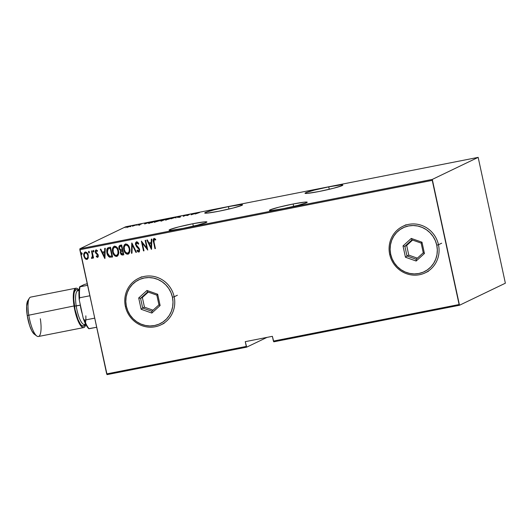 <?xml version="1.0" encoding="UTF-8"?>
<svg xmlns="http://www.w3.org/2000/svg" width="532" height="532" viewBox="0 0 532 532"><rect width="100%" height="100%" fill="white"/><g stroke="black" fill="none" stroke-linecap="round" stroke-linejoin="round"><path stroke-width="0.8" d="M328.736 186.872L329.261 189.299L328.736 186.872L314.392 190.097L305.634 192.784L305.182 193.395L307.589 193.362L319.12 191.493A19.358 1.29 167.8 0 1 305.016 193.269A19.358 1.29 167.8 0 1 328.736 186.872A19.358 1.29 167.8 0 1 342.847 185.089A19.358 1.29 167.8 0 1 319.12 191.493L333.471 188.268L342.229 185.582L342.674 184.97L340.267 185.003L328.736 186.872M293.125 203.995L293.651 206.423L293.125 203.995L278.775 207.221L270.017 209.907L269.571 210.519L271.978 210.486L283.509 208.617A19.358 1.29 167.8 0 1 269.398 210.393A19.358 1.29 167.8 0 1 293.125 203.995A19.358 1.29 167.8 0 1 307.23 202.213A19.358 1.29 167.8 0 1 283.509 208.617L297.853 205.392L306.612 202.705L307.064 202.094L304.656 202.127L293.125 203.995M228.434 206.615L228.96 209.049L228.434 206.615L214.09 209.841L205.325 212.534L204.88 213.139L207.287 213.113L218.818 211.237A19.358 1.29 167.8 0 1 204.707 213.019A19.358 1.29 167.8 0 1 228.434 206.615A19.358 1.29 167.8 0 1 242.545 204.84A19.358 1.29 167.8 0 1 218.818 211.237L233.169 208.019L241.927 205.325L242.373 204.714L239.965 204.747L228.434 206.615M192.817 223.739L193.342 226.173L192.817 223.739L178.473 226.965L169.715 229.651L169.262 230.263L171.67 230.236L183.201 228.361A19.358 1.29 167.8 0 1 169.096 230.143A19.358 1.29 167.8 0 1 192.817 223.739A19.358 1.29 167.8 0 1 206.928 221.964A19.358 1.29 167.8 0 1 183.201 228.361L197.552 225.142L206.31 222.449L206.755 221.837L204.348 221.871L192.817 223.739M107.072 374.634L246.688 347.15L267.011 337.381L246.688 347.15L107.072 374.634L79.833 249.741L432.257 180.361L459.103 304.523L273.401 341.079L272.371 336.324L245.265 341.664L246.289 346.418L106.679 373.903L107.072 374.634M125.738 226.745L478.162 157.366L432.29 179.417L79.867 248.796L125.738 226.745L79.867 248.796L106.679 373.903L246.289 346.418L246.688 347.15L245.265 341.664L272.371 336.324L273.794 341.817L459.495 305.255L505.367 283.204L478.162 157.366L432.29 179.417L459.495 305.255L505.367 283.204L478.162 157.366L125.738 226.745M130.912 226.226L126.397 227.164L131.111 226.073M136.318 224.903L132.461 226.173L136.318 224.903M138.486 225.003L141.459 223.952L138.972 224.471L139.59 224.637L138.393 225.023L141.459 223.952L138.486 225.003M153.063 221.605L148.654 222.961L152.318 222.462L154.812 221.265L148.973 222.755C148.355 223.014 148.528 223.094 149.479 222.994L152.318 222.462L154.812 221.265L153.063 221.605M161.329 220.514L163.51 220.255L166.004 219.058L162.074 220.015L162.486 220.135L161.263 220.647L163.51 220.255L166.004 219.058L162.007 220.048L162.486 220.135L161.189 220.614L161.309 221.179M176.218 217.049L171.171 218.752L175.68 217.289L175.627 217.874L176.159 217.768L176.099 217.069L171.171 218.752L175.68 217.289L175.627 217.874L176.159 217.768L176.218 217.049M189.478 214.436L187.517 215.38L185.708 215.181L183.214 216.378L185.668 215.34L187.47 215.54L189.478 214.436L187.517 215.38L185.708 215.181L183.214 216.378L185.668 215.34L187.47 215.54L189.478 214.436M196.793 213.232L199.593 212.507L196.96 213.046L195.138 214.03L199.593 212.507L195.138 214.03L196.793 213.232M191.241 214.795L196.168 213.119L191.181 214.103L191.121 214.822L196.168 213.119L191.181 214.103L191.241 214.795M181.04 216.078L178.685 216.77L179.769 216.93L177.369 217.428L180.075 216.903L179.204 216.65L181.04 216.078L178.772 216.717L179.829 216.903L177.369 217.428L180.328 216.803L179.257 216.624L181.04 216.078M171.696 218.286C172.508 217.947 171.962 217.927 170.067 218.24L165.851 219.443C165.02 219.796 165.565 219.809 167.494 219.49L171.982 218.06L167.015 219.011L165.558 219.676L167.301 219.53L171.989 218.073M160.511 220.494C161.316 220.148 160.77 220.128 158.882 220.441L154.659 221.645C153.828 221.997 154.38 222.01 156.302 221.698L160.79 220.261L155.823 221.212L154.366 221.877L155.916 221.771L160.797 220.275M144.651 223.972L149.578 222.29L144.591 223.274L144.651 223.972L149.578 222.29L144.591 223.274L144.651 223.972M86.876 259.436L88.312 257.614L87.9 254.13L85.865 252.028L84.734 252.254L83.956 253.405L84.056 256.803L85.838 259.277L87.128 259.37L88.046 258.446L88.265 255.287C87.96 253.385 86.962 252.301 85.273 252.035L84.096 253.338L83.883 256.151L85.014 258.579L87.368 259.257M92.216 258.339L92.967 256.969L93.053 258.093L93.539 257.993L91.996 250.845L91.511 250.938L92.462 256.311L91.451 258.286L92.349 258.233L92.827 257.042L93.053 258.093L93.539 257.993L91.996 250.845L91.511 250.938L92.455 255.819L91.451 258.286L92.149 258.379M97.848 257.229L98.307 256.457L98.107 254.688L95.78 251.882L96.146 250.845L97.336 251.363L97.529 250.632L95.96 249.947L95.314 250.865L95.408 252.494L97.822 255.526L97.555 256.391L96.478 255.845L96.265 256.53L97.203 257.288L97.735 257.262L96.412 256.464L97.915 257.202M108.741 247.546L107.378 248.245L106.766 249.688L106.752 252.088L107.484 254.781L109.599 257.215L112.598 256.989L110.483 247.207L108.009 247.779L106.892 252.886C107.165 254.788 108.062 256.231 109.599 257.215L112.598 256.989L110.483 247.207L108.741 247.546M121.323 254.422L122.872 254.928C121.589 254.961 120.837 254.269 120.611 252.846L120.471 252.913C120.691 254.336 121.449 255.034 122.726 255.001L123.79 254.788L121.675 244.999L119.394 245.737L118.902 247.021L119.082 248.783L120.644 250.705L120.378 252.354L121.183 254.495L122.167 255.041L123.79 254.788L121.675 244.999L119.973 245.338M131.896 242.991L131.457 253.279L131.989 253.172L132.242 244.886L135.913 252.401L136.445 252.301L131.77 243.011L131.457 253.279L131.989 253.172L132.242 244.886L135.913 252.401L136.445 252.301L131.896 242.991M145.156 240.378L146.819 248.078L141.386 241.122L143.5 250.911L143.986 250.811L142.317 243.097L147.756 250.073L145.642 240.284L145.156 240.378L146.819 248.078L141.386 241.122L143.5 250.911L143.986 250.811L142.317 243.097L147.756 250.073L145.642 240.284L145.156 240.378M154.014 242.053L153.868 239.713L154.46 239.373L155.55 240.032L155.683 239.22L153.954 238.396L153.176 239.999L154.932 248.657L155.417 248.564L154.014 242.053L154.26 239.373L155.55 240.032L155.683 239.22L153.981 238.369L153.322 239.932L154.932 248.657L155.417 248.564L154.014 242.053M151.527 249.328L151.846 239.061L151.314 239.167L151.214 242.459L148.847 242.925L147.384 239.939L146.859 240.045L151.407 249.355L151.846 239.061L151.314 239.167L151.214 242.459L148.847 242.925L147.384 239.939L146.859 240.045L151.527 249.328M139.098 251.982L139.65 249.548L139.018 248.118L136.066 244.68L136.943 242.738L137.888 243.217L138.526 244.128L136.804 242.811L138.38 244.195L138.752 243.609L136.591 241.801L135.494 243.47L136.318 246.389L139.131 249.515L138.746 251.051L137.316 250.033L136.99 250.725L137.968 251.869L139.391 251.703L139.59 249.295L138.958 248.032L136.471 245.604L136.006 244.042L136.804 242.811L138.38 244.195L138.752 243.609L137.622 242.107L136.345 241.88L135.574 244.767L139.178 249.681L138.646 251.077L137.316 250.033L136.99 250.725L139.171 251.949M128.385 254.07L127.899 254.243C129.795 252.939 130.38 251.018 129.662 248.484L128.804 246.15L127.181 244.294L125.625 243.962L124.342 244.866L123.63 247.2L123.83 249.681L124.681 252.048L126.323 253.924L127.899 254.243L129.17 253.312L129.855 250.971L129.662 248.484C129.263 245.897 127.913 244.388 125.625 243.962L125.326 244.042M117.193 256.271L116.708 256.444C118.603 255.141 119.188 253.225 118.47 250.692L117.619 248.351L115.989 246.496L114.433 246.163L113.15 247.067L112.438 249.408L112.638 251.889L113.489 254.249L115.138 256.125L116.708 256.444L117.978 255.52L118.663 253.172L118.47 250.692C118.071 248.098 116.727 246.589 114.433 246.163L114.134 246.243M104.937 258.499L105.256 248.231L104.724 248.338L104.624 251.629L102.257 252.095L100.794 249.109L100.269 249.215L104.817 258.525L105.256 248.231L104.724 248.338L104.624 251.629L102.257 252.095L100.794 249.109L100.269 249.215L104.937 258.499M93.306 250.452L92.994 251.37L93.798 252.015L92.994 251.37L93.798 252.015L93.752 250.685L93.246 250.472L92.967 251.104L93.718 252.068L93.971 251.177L93.22 250.486M88.804 251.343L88.498 252.254L89.157 252.973L89.436 251.929L88.598 251.483L88.904 252.926L89.489 252.195L88.724 251.37M81.509 252.78L81.197 253.691L81.862 254.409L82.134 253.372L81.296 252.919L81.609 254.363L82.194 253.631L81.423 252.806M154.081 238.363C153.063 239.274 152.87 240.504 153.502 242.047L155.078 248.59L155.411 248.524L154.932 248.657L153.648 241.98C153.017 240.437 153.209 239.207 154.22 238.289M154.287 239.34L155.69 239.965L154.22 239.38M151.527 249.249L147.018 240.012L151.527 249.249M151.354 242.386L151.454 239.141L151.354 242.386M149.452 243.809L151.321 243.443L151.061 247.453L149.312 243.875L151.321 243.443L149.452 243.809M151.181 243.51L151.061 247.453L151.321 243.443L151.061 247.453L149.312 243.875L151.181 243.51M147.723 249.934L142.317 243.097L147.723 249.934M143.979 250.772L143.5 250.911L141.552 241.176L143.64 250.838L143.979 250.772M146.958 248.005L145.303 240.351L146.958 248.005M138.805 252.095L136.99 250.725L137.382 250.126L137.136 250.658L137.881 251.603L139.118 251.975M138.792 251.011L139.317 249.614L135.72 244.693C135.367 243.363 135.707 242.379 136.737 241.734M136.591 241.801C135.56 242.446 135.221 243.43 135.574 244.767L139.085 248.969L139.371 250.033L138.978 250.944M138.2 247.998L138.679 248.424M136.425 252.261L135.913 252.401L132.242 244.886L136.052 252.334L136.425 252.261M131.989 253.132L131.457 253.279L131.909 243.024L131.597 253.212L131.989 253.132M127.899 254.243L128.039 254.176C125.718 253.757 124.362 252.241 123.969 249.614L123.83 249.681C124.222 252.308 125.579 253.831 127.899 254.243L128.312 254.103M125.625 243.962C123.71 245.239 123.111 247.147 123.83 249.681L123.969 249.614C123.251 247.081 123.85 245.172 125.771 243.895M123.896 246.309L123.89 249.202L124.827 251.982L126.47 253.85L128.425 254.05M125.386 244.008L124.076 245.644M125.692 244.986L126.656 244.9L127.793 245.558L129.236 248.191L129.369 251.21L127.959 253.132M128.072 253.092L127.653 253.245C125.765 252.919 124.654 251.703 124.315 249.588C123.737 247.506 124.249 245.964 125.865 244.959L125.865 244.959C127.74 245.279 128.837 246.489 129.17 248.584L129.316 248.517C128.983 246.416 127.88 245.212 126.004 244.893L128.099 246.13L129.17 248.584C129.748 250.658 129.243 252.208 127.653 253.245L125.605 252.328L124.395 249.92L124.269 246.895L125.552 245.059M127.8 253.172C129.382 252.141 129.894 250.585 129.316 248.517L129.123 251.649L127.653 253.245M120.644 250.705L120.471 252.913L120.791 250.638L118.995 248.424L120.644 250.705M120.172 245.299C118.988 245.917 118.596 246.961 118.995 248.424L119.135 248.358C118.736 246.895 119.128 245.851 120.312 245.232M120.092 245.285L119.288 246.057L119.055 247.892L119.673 249.727L120.791 250.638L120.877 253.684M119.288 246.057L119.128 246.496M120.225 246.363L121.549 246.03L120.831 246.176L121.549 246.03L122.333 249.674L120.817 249.887L119.481 248.331C119.235 247.194 119.64 246.496 120.684 246.243L120.165 246.396L120.664 246.21M121.609 250.938L122.553 250.672L123.231 253.811L122.42 254.01L120.95 252.8C120.704 251.716 121.083 251.051 122.081 250.811L121.595 250.944M121.662 250.911L122.553 250.672L122.081 250.811L122.413 250.745L123.091 253.884L122.553 250.672L123.091 253.884L121.768 253.983L121.023 253.066L121.03 251.483L122.081 250.811M120.831 246.176L121.409 246.103L122.194 249.741L121.549 246.03L122.194 249.741L120.558 249.821L119.647 248.85L119.58 246.948L120.684 246.243M116.708 256.444L116.847 256.377C114.526 255.965 113.17 254.442 112.784 251.816L112.638 251.889C113.03 254.515 114.387 256.032 116.708 256.444L117.12 256.304M114.433 246.163C112.518 247.44 111.92 249.348 112.638 251.889L112.784 251.816C112.059 249.282 112.664 247.373 114.58 246.097M112.704 248.511L112.704 251.41L113.635 254.183L115.278 256.058L117.233 256.251M114.194 246.216L112.89 247.846M114.5 247.194L116.076 247.353L117.426 248.83L118.244 253.019M118.177 253.412L116.767 255.34M114.433 247.22L114.673 247.167C116.548 247.48 117.645 248.69 117.984 250.791C118.556 252.86 118.051 254.409 116.461 255.446C114.573 255.121 113.462 253.904 113.123 251.796C112.545 249.714 113.057 248.171 114.673 247.167L114.367 247.26M117.984 250.791L118.124 250.718C117.791 248.624 116.688 247.413 114.819 247.094L116.907 248.338L117.984 250.791L117.931 253.85L116.621 255.407C118.197 254.343 118.703 252.793 118.124 250.718L117.984 250.791M116.88 255.293L115.81 255.433L114.653 254.775L113.203 252.121L113.163 248.777L114.673 247.167M108.142 247.719L107.291 248.497L106.826 250.253L107.763 255.014L109.745 257.149L112.591 256.956L109.745 257.149C108.209 256.158 107.304 254.715 107.038 252.813L108.076 247.746M108.488 248.717L110.357 248.238L112.039 256.018L110.357 248.238L112.039 256.018L109.685 256.231L107.378 252.793L107.989 249.003L109.705 248.364L108.129 248.936M107.989 249.003L110.357 248.238L109.559 248.431L110.217 248.304L111.9 256.085L109.439 256.138L107.876 254.336L107.218 250.785L108.348 248.783M104.937 258.419L100.428 249.182L104.937 258.419M104.764 251.563L104.864 248.311L104.764 251.563M102.862 252.979L104.731 252.614L104.472 256.623L102.723 253.052L104.731 252.614L102.862 252.979M104.591 252.68L104.472 256.623L104.731 252.614L104.472 256.623L102.723 253.052L104.591 252.68M97.555 256.377L97.935 255.3L97.416 256.451L96.478 255.845L96.265 256.53L96.565 255.952L96.684 256.757L97.875 257.222M97.509 254.748L96.751 254.13L97.509 254.748M95.773 253.279L96.891 254.063L95.773 253.279L95.474 252.141L95.773 253.279M97.589 257.328L98.274 255.24L95.813 252.075L96.325 250.778L97.336 251.363L97.529 250.632L95.906 249.974M96.119 249.9L95.474 252.141L96.259 249.834M96.106 249.88L95.454 250.805M95.394 251.456L95.913 253.212L97.828 254.974L97.702 256.324M93.333 250.439L93.14 251.297L93.446 250.386M91.983 258.432L91.451 258.286L91.684 257.521L91.59 258.213L92.229 258.333M92.023 257.468L92.601 255.752L91.657 250.911L92.588 255.56L92.229 257.362M88.831 251.323L88.638 252.181L88.95 251.27M84.442 257.368L85.539 258.898L87.022 259.37L85.014 258.579L84.029 256.078C83.517 254.223 83.983 252.853 85.419 251.969M85.273 252.035C83.837 252.919 83.378 254.289 83.883 256.151L84.202 256.743M84.648 252.368L84.222 253.006M85.539 258.898L85.985 259.21M85.499 252.873L86.789 253.212L87.8 254.861L87.986 256.889L87.248 258.319M87.022 258.432L86.689 258.559C85.386 258.339 84.608 257.501 84.369 256.045C83.983 254.622 84.349 253.578 85.466 252.913L85.466 252.913C86.769 253.106 87.541 253.924 87.773 255.38L87.92 255.307C87.68 253.857 86.909 253.033 85.612 252.846L86.849 253.471L87.773 255.38C88.159 256.81 87.8 257.867 86.689 258.559L85.512 258.16L84.422 256.278L84.355 254.21L85.253 252.979M86.829 258.492C87.94 257.801 88.299 256.737 87.92 255.307L87.64 257.668L86.689 258.559M81.529 252.76L81.336 253.624L81.649 252.707M191.294 214.782L191.181 214.103L191.666 214.589L191.294 214.782M191.66 214.582L193.555 213.937L191.66 214.582M178.772 216.717L179.284 216.85M175.799 217.841L175.68 217.289L175.799 217.841M175.786 217.781L176.172 217.648L175.786 217.781M176.185 217.468L176.099 217.069L176.185 217.468M165.851 219.443L165.671 220.228M167.726 219.37L166.336 219.35L169.834 218.359L171.211 218.386L167.74 219.443L166.11 219.536L167.507 218.931L171.444 218.22L167.726 219.37M166.223 220.082L166.336 219.35M162.499 220.188L164.102 219.969L162.486 220.195M162.007 220.048L162.486 220.135M164.335 219.723L162.493 219.949L164.335 219.723M161.854 221.033L161.821 220.414M154.659 221.645L154.48 222.429M156.534 221.578L155.145 221.551L160.019 220.587L156.548 221.645L154.918 221.738L156.315 221.132L160.252 220.428L156.534 221.578M155.031 222.283L155.145 221.551M148.973 222.755L148.973 222.755C148.355 223.014 148.528 223.094 149.479 222.994M154.067 221.478L152.099 222.502L149.459 222.662L154.067 221.478L152.085 222.436L149.525 222.629L154.067 221.478M144.704 223.952L144.591 223.274L145.076 223.759L144.704 223.952M145.116 223.473L146.965 223.108L145.09 223.819L145.096 223.473M127.999 227.004L130.426 226.319L128.013 227.064L126.882 227.117L127.84 226.698L130.566 226.193L127.999 227.004M171.563 218.778L171.211 218.386M163.011 219.975L162.493 219.949M160.371 220.98L160.019 220.587M150.004 222.822L149.459 222.662M130.699 226.765L130.426 226.319M126.988 227.663L127.022 226.991M459.495 305.255L273.794 341.817L273.401 341.079L459.103 304.523L459.495 305.255M432.257 180.361L79.833 249.741L79.867 248.796L432.29 179.417L432.257 180.361M94.63 318.156L84.475 320.151L83.251 318.402L79.241 299.855L79.64 297.78L89.788 295.785L79.64 297.78A24.372 6.517 -101.1 0 1 80.019 286.795L84.415 284.454L87.195 283.769L84.415 284.454L79.694 286.721A23.514 6.291 78.9 0 0 79.241 299.855L78.949 292.334L79.195 289.235L80.019 286.795A24.372 6.517 78.9 0 0 79.64 297.78L79.241 299.855L83.251 318.402A23.514 6.291 78.9 0 0 88.758 328.67L96.598 327.266L89.083 328.743A24.372 6.517 -101.1 0 1 84.475 320.151A24.372 6.517 78.9 0 0 89.083 328.743L85.965 324.759L83.251 318.402L84.475 320.151L94.63 318.156M87.527 285.318L80.019 286.795L87.527 285.318M75.93 288.198L30.663 297.115A20.07 5.367 78.9 0 0 28.748 314.877A20.07 5.367 -101.1 0 1 29.353 298.173L27.777 300.733A17.775 4.755 78.9 0 0 27.238 315.523L74.021 305.96A20.07 5.367 -101.1 0 1 75.93 288.198A20.07 5.367 -101.1 0 1 79.075 290.306M85.832 315.842A18.64 4.988 -101.1 0 1 81.655 325.524A18.64 4.988 -101.1 0 1 74.433 306.1L80.272 305.168A17.204 4.602 -101.1 0 1 80.039 303.566A17.204 4.602 78.9 0 0 80.272 305.168L76.202 305.973A17.204 4.602 78.9 0 0 84.342 324.527M79.055 290.505L77.825 290.751A17.204 4.602 78.9 0 0 76.202 305.973A17.204 4.602 78.9 0 0 84.488 324.507L85.705 324.267M40.326 318.741A20.07 5.367 -101.1 0 1 36.801 336.018A20.07 5.367 -101.1 0 1 28.748 314.877A20.07 5.367 78.9 0 0 38.417 336.503L83.684 327.586A20.07 5.367 -101.1 0 1 74.021 305.96L27.238 315.523L29.599 325.471L31.76 330.738L34.008 333.95M79.215 290.499L77.958 289.022L76.768 288.271L75.697 288.271L74.061 290.505L73.562 292.653L73.536 302.169L74.726 309.83L77.865 320.404L80.405 325.285L81.662 326.768L82.852 327.519L83.923 327.519L84.834 326.768L85.798 324.447A20.07 5.367 -101.1 0 1 83.684 327.586M85.147 324.041L83.63 326.116L81.529 325.418L80.365 324.048L78.005 319.513L75.085 309.69L73.762 299.263L74.008 293.737L74.473 291.742L75.99 289.667L76.987 289.667L78.37 290.645A18.64 4.988 -101.1 0 0 74.433 306.1L76.202 305.973A17.204 4.602 78.9 0 1 77.991 290.725M27.917 300.52L26.607 306.153L27.238 315.523A17.775 4.755 78.9 0 0 34.374 334.249L36.801 336.018M82.294 313.993A17.204 4.602 -101.1 0 1 80.272 305.168A17.204 4.602 78.9 0 0 82.294 313.993M174.163 296.783L172.448 297.222A24.372 23.428 64.3 0 1 154.546 325.524A24.372 23.428 64.3 0 1 126.363 306.292L125.366 306.392A25.809 24.805 -115.7 0 0 155.204 326.754A25.809 24.805 -115.7 0 0 174.163 296.783A25.809 24.805 64.3 0 1 160.943 324.846A25.809 24.805 64.3 0 1 125.366 306.392A25.809 24.805 64.3 0 1 138.579 278.329A25.809 24.805 64.3 0 1 174.163 296.783L177.369 295.24L174.163 296.783A25.809 24.805 -115.7 0 0 144.325 276.421A25.809 24.805 -115.7 0 0 125.366 306.392L126.363 306.292L127.813 310.841L130.087 315.044L133.1 318.735L136.751 321.774L140.88 324.041L145.336 325.451L149.951 325.956L154.546 325.524L158.942 324.188L162.972 321.98L166.483 319L169.336 315.356L171.424 311.193L172.661 306.665L173.013 301.943L172.448 297.222L171.005 292.673L168.73 288.47L165.711 284.78L162.067 281.741L157.938 279.473L153.475 278.063L148.86 277.558L144.265 277.99L139.869 279.327L135.84 281.534L132.335 284.514L129.482 288.158L127.394 292.321L126.15 296.849L125.805 301.571L126.363 306.292A24.372 23.428 64.3 0 1 144.265 277.99A24.372 23.428 64.3 0 1 172.448 297.222L174.163 296.783M157.672 294.236L160.119 305.541L151.853 313.055L141.14 309.278L138.699 297.973L146.965 290.459L157.672 294.236L146.965 290.459L138.699 297.973L140.581 298.346L142.363 297.488L144.458 307.177L153.036 310.203L144.458 307.177L142.676 308.028L144.458 307.177L142.363 297.488L140.581 298.346L147.67 291.902L156.847 295.14L158.942 304.829L151.859 311.273L142.676 308.028L140.581 298.346L147.67 291.902L146.965 290.459L147.67 291.902L156.847 295.14L157.672 294.236L156.847 295.14L158.942 304.829L160.119 305.541L157.672 294.236M148.275 292.115L142.363 297.488L148.275 292.115M140.581 298.346L138.699 297.973L141.14 309.278L142.676 308.028L140.581 298.346M142.676 308.028L141.14 309.278L151.853 313.055L151.859 311.273L142.676 308.028M151.859 311.273L151.853 313.055L160.119 305.541L158.942 304.829L151.859 311.273M438.474 244.747L436.765 245.186A24.372 23.428 64.3 0 1 418.864 273.495A24.372 23.428 64.3 0 1 390.681 254.256L389.683 254.356A25.809 24.805 -115.7 0 0 419.522 274.718A25.809 24.805 -115.7 0 0 438.474 244.747A25.809 24.805 64.3 0 1 425.261 272.81A25.809 24.805 64.3 0 1 389.683 254.356A25.809 24.805 64.3 0 1 402.897 226.293A25.809 24.805 64.3 0 1 438.474 244.747L441.68 243.204L438.474 244.747A25.809 24.805 -115.7 0 0 408.636 224.384A25.809 24.805 -115.7 0 0 389.683 254.356L390.681 254.256L392.124 258.811L394.398 263.007L397.417 266.698L401.062 269.737L405.191 272.005L409.653 273.421L414.268 273.92L418.864 273.495L423.259 272.151L427.289 269.95L430.8 266.964L433.653 263.32L435.735 259.157L436.978 254.629L437.324 249.914L436.765 245.186L435.322 240.637L433.041 236.434L430.029 232.743L426.385 229.704L422.248 227.437L417.793 226.027L413.178 225.528L408.583 225.954L404.187 227.297L400.157 229.498L396.646 232.477L393.793 236.122L391.705 240.291L390.468 244.82L390.122 249.535L390.681 254.256A24.372 23.428 64.3 0 1 408.583 225.954A24.372 23.428 64.3 0 1 436.765 245.186L438.474 244.747M421.989 242.206L424.43 253.505L416.164 261.026L405.457 257.242L403.01 245.937L411.276 238.422L421.989 242.206L411.276 238.422L403.01 245.937L404.899 246.309L406.681 245.452L408.776 255.141L417.347 258.166L408.776 255.141L406.993 255.998L408.776 255.141L406.681 245.452L404.899 246.309L411.981 239.865L421.164 243.104L423.259 252.793L416.17 259.237L406.993 255.998L404.899 246.309L411.981 239.865L411.276 238.422L411.981 239.865L421.164 243.104L421.989 242.206L421.164 243.104L423.259 252.793L424.43 253.505L421.989 242.206M412.586 240.078L406.681 245.452L412.586 240.078M404.899 246.309L403.01 245.937L405.457 257.242L406.993 255.998L404.899 246.309M406.993 255.998L405.457 257.242L416.164 261.026L416.17 259.237L406.993 255.998M416.17 259.237L416.164 261.026L424.43 253.505L423.259 252.793L416.17 259.237M179.178 216.684L179.297 217.242M179.909 216.843L180.029 217.402M178.646 216.823L178.765 217.382L178.646 216.823M162.406 220.015L162.533 220.574M148.641 222.994L148.761 223.553M149.206 222.842L149.326 223.407M139.61 224.617L139.73 225.176M138.639 224.644L138.759 225.202M139.185 224.511L139.304 225.069M136.95 224.85L137.07 225.415M132.448 225.741L132.574 226.3M125.153 227.177L125.273 227.736M164.149 323.303L160.943 324.846M141.785 276.786L138.579 278.329M428.466 271.267L425.261 272.81M406.102 224.75L402.897 226.293"/></g></svg>
